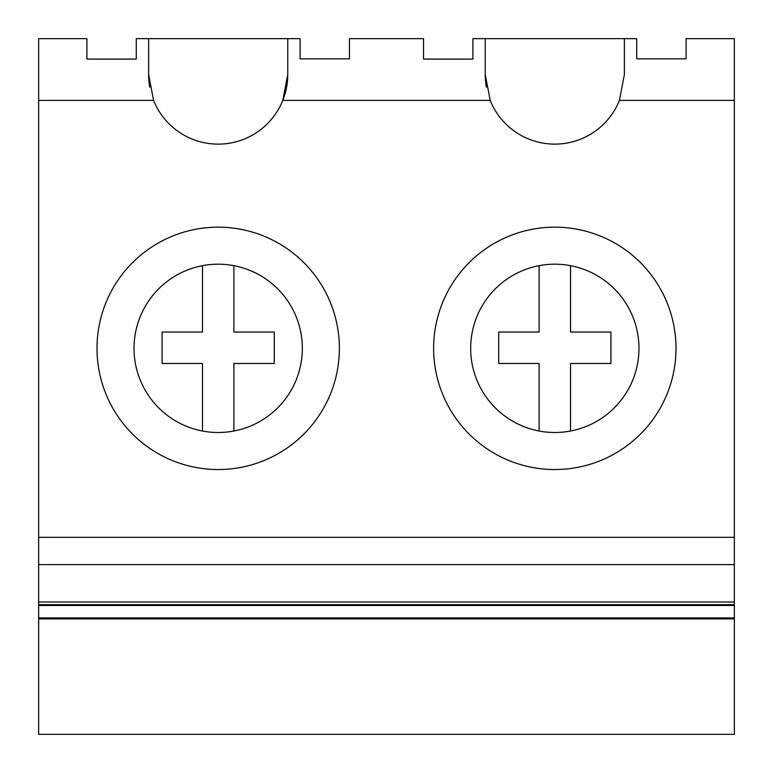 <?xml version="1.0" encoding="UTF-8"?>
<svg xmlns="http://www.w3.org/2000/svg" width="773" height="773" viewBox="0 0 773 773"><rect width="100%" height="100%" fill="white"/><g stroke="black" fill="none" stroke-linecap="round" stroke-linejoin="round"><path stroke-width="1.16" d="M148.619 74.556L148.619 38.65L136.27 38.65L136.27 59.086L86.905 59.086L86.905 38.65L38.65 38.65L38.65 100.384L153.585 100.384L148.619 74.556A69.57 69.57 0 0 0 149.769 87.175M148.619 38.65L300.098 38.65L300.098 58.845L349.473 58.845L349.473 38.65L423.527 38.65L423.527 59.086L472.902 59.086L472.902 38.65L485.241 38.65L485.241 74.556A69.57 69.57 0 0 0 486.401 87.175M153.585 100.384A69.57 69.57 0 0 0 282.783 100.384L287.759 74.556A69.57 69.57 0 0 1 282.783 100.384L490.217 100.384L485.241 74.556M38.65 618.912L734.35 618.912L734.35 734.35L38.65 734.35L38.65 537.312L734.35 537.312L734.35 38.65L686.095 38.65L686.095 58.845L636.73 58.845L636.73 38.65L624.381 38.65L624.381 74.556L619.415 100.384L734.35 100.384M619.415 100.384A69.57 69.57 0 0 1 490.217 100.384M38.65 537.312L38.65 100.384M287.759 38.65L287.759 74.556M38.65 564.619L734.35 564.619L734.35 537.312M97.002 348.352A121.187 121.187 0 0 0 218.189 469.54A121.187 121.187 0 0 0 339.376 348.352A121.187 121.187 0 0 0 218.189 227.165A121.187 121.187 0 0 0 97.002 348.352M38.65 617.907L734.35 617.907L734.35 618.912M38.65 605.472L734.35 605.472L734.35 617.907M38.65 604.67L734.35 604.67L734.35 605.472M38.65 602.012L734.35 602.012L734.35 604.67M734.35 564.619L734.35 602.012M134.029 348.352A84.16 84.16 0 0 0 218.189 432.503A84.16 84.16 0 0 0 302.34 348.352A84.16 84.16 0 0 0 218.189 264.192A84.16 84.16 0 0 0 134.029 348.352M485.241 38.65L624.381 38.65M433.624 348.352A121.187 121.187 0 0 0 554.811 469.54A121.187 121.187 0 0 0 675.998 348.352A121.187 121.187 0 0 0 554.811 227.165A121.187 121.187 0 0 0 433.624 348.352M470.66 348.352A84.16 84.16 0 0 0 554.811 432.503A84.16 84.16 0 0 0 638.971 348.352A84.16 84.16 0 0 0 554.811 264.192A84.16 84.16 0 0 0 470.66 348.352M233.89 265.67L233.89 332.061L274.289 332.061L274.289 363.484L233.89 363.484L233.89 431.025M202.478 265.67L202.478 332.061L162.079 332.061L162.079 363.484L202.478 363.484L202.478 431.025M570.522 265.67L570.522 332.061L610.921 332.061L610.921 363.484L570.522 363.484L570.522 431.025M539.11 265.67L539.11 332.061L498.711 332.061L498.711 363.484L539.11 363.484L539.11 431.025"/></g></svg>
